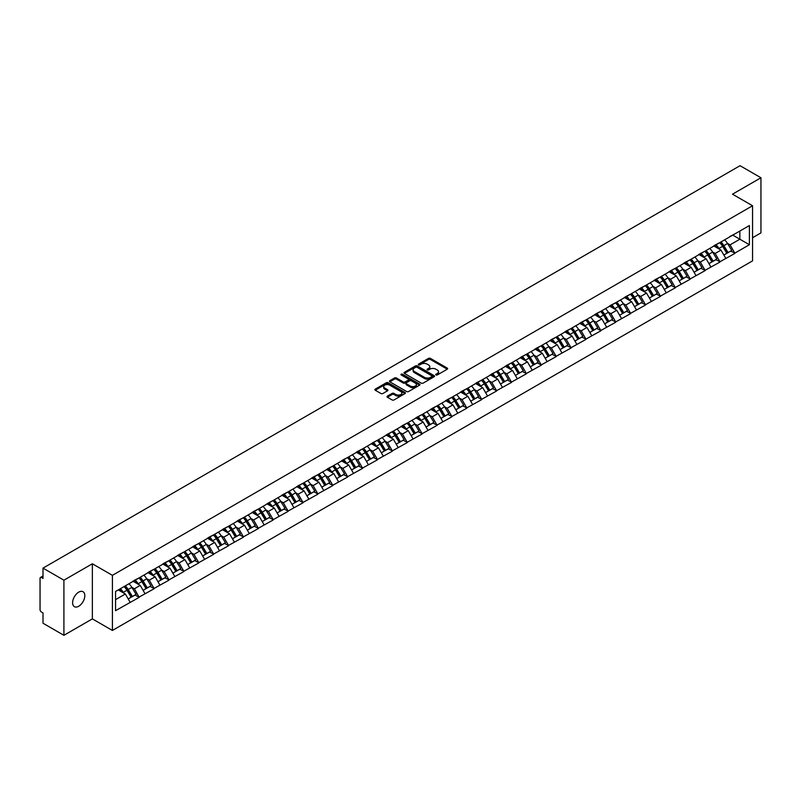 <?xml version="1.0" encoding="UTF-8"?>
<svg xmlns="http://www.w3.org/2000/svg" width="801" height="801" viewBox="0 0 801 801"><rect width="100%" height="100%" fill="white"/><g stroke="black" fill="none" stroke-linecap="round" stroke-linejoin="round"><path stroke-width="1.2" d="M435.994 374.948A0.931 0.531 0 0 0 437.306 374.948L447.258 369.191A1.322 0.761 0 0 0 447.649 368.65A1.322 0.761 0 0 0 447.258 368.11L430.387 358.377A1.322 0.761 0 0 0 428.515 358.377L418.563 364.125A0.931 0.531 0 0 0 419.874 364.886L421.166 364.135A4.245 2.453 0 0 1 427.163 364.135L428.565 364.946A4.245 2.453 0 0 1 429.807 366.678A4.245 2.453 0 0 1 428.565 368.41L427.273 369.151A0.931 0.531 0 0 0 428.585 369.912L429.877 369.171A4.245 2.453 0 0 1 435.874 369.171L437.276 369.982A4.245 2.453 0 0 1 438.517 371.714A4.245 2.453 0 0 1 437.276 373.446L435.994 374.187A0.931 0.531 0 0 0 435.994 374.948L435.994 374.187M78.708 592.149A8.641 4.986 -60 0 1 83.034 591.729A8.641 4.986 -60 0 1 84.355 598.647A8.641 4.986 -60 0 1 78.708 606.257A8.641 4.986 -60 0 1 74.393 606.687A8.641 4.986 -60 0 1 73.071 599.769A8.641 4.986 -60 0 1 78.708 592.149M387.384 396.135A1.322 0.761 0 0 0 386.993 396.675A1.322 0.761 0 0 0 387.384 397.216L392.12 399.949A1.322 0.761 0 0 0 393.992 399.949L405.046 393.561A1.322 0.761 0 0 0 405.436 393.021A1.322 0.761 0 0 0 405.046 392.48L388.185 382.748A1.322 0.761 0 0 0 386.302 382.748L375.248 389.126A1.322 0.761 0 0 0 374.858 389.666A1.322 0.761 0 0 0 375.248 390.217L380.966 393.511A1.322 0.761 0 0 0 382.838 393.511L387.574 390.778A1.322 0.761 0 0 0 387.954 390.237A1.322 0.761 0 0 0 387.574 389.697L384.74 388.064A3.544 2.043 0 0 1 383.699 386.613A3.544 2.043 0 0 1 385.882 384.72A3.544 2.043 0 0 1 389.747 385.171L400.85 391.579A3.544 2.043 0 0 1 401.892 393.021A3.544 2.043 0 0 1 399.699 394.913A3.544 2.043 0 0 1 395.844 394.472L393.992 393.401A1.322 0.761 0 0 0 392.12 393.401L387.384 396.135L387.384 397.216M92.365 563.774L63.91 580.194L43.014 568.119L740.044 165.697L760.95 177.762L732.504 194.182L752.55 205.757L112.41 575.338L92.365 563.774L92.365 618.883L112.41 630.457L112.41 575.338M421.256 383.128A1.322 0.761 0 0 0 423.128 383.128L434.182 376.74A1.322 0.761 0 0 0 434.573 376.2A1.322 0.761 0 0 0 434.182 375.659L417.321 365.927A1.322 0.761 0 0 0 415.449 365.927L404.385 372.305A1.322 0.761 0 0 0 404.004 372.845A1.322 0.761 0 0 0 404.385 373.386L421.256 383.128M401.531 375.148A0.931 0.531 0 0 1 402.472 375.279L402.472 374.177L419.614 384.069A1.322 0.761 0 0 1 420.004 384.61A1.322 0.761 0 0 1 419.614 385.151L408.56 391.539A1.322 0.761 0 0 1 406.688 391.539L389.817 381.797L389.817 380.715A1.322 0.761 0 0 0 389.436 381.256A1.322 0.761 0 0 0 389.817 381.797M389.817 380.715L394.553 377.982A1.322 0.761 0 0 1 396.425 377.982L403.263 381.937A1.322 0.761 0 0 0 405.136 381.937L408.28 380.125A1.322 0.761 0 0 0 408.67 379.584A1.322 0.761 0 0 0 408.28 379.043L401.161 374.928A0.931 0.531 0 0 1 402.472 374.177M112.41 630.457L752.55 260.876L752.55 205.757M124.115 586.552A9.041 5.227 -120 0 1 127.219 590.167L131.434 597.125L135.109 595.003L139.184 597.366L134.408 588.765L131.764 587.233M139.184 597.366L115.554 610.672L115.554 591.488L749.396 225.542L749.396 244.726L734.837 253.126L730.071 244.866L727.428 243.334M719.779 242.653A9.041 5.227 -120 0 1 722.872 246.267L727.088 253.226L730.762 251.103L734.837 253.126M734.837 253.456L719.949 261.727L715.173 253.456L712.53 251.935M704.89 251.244A9.041 5.227 -120 0 1 707.984 254.868L712.199 261.827L715.874 259.704L719.949 261.727M719.949 262.057L705.06 270.327L700.284 262.057L697.641 260.535M689.991 259.844A9.041 5.227 -120 0 1 693.095 263.459L697.311 270.428L700.985 268.305L705.06 270.327M705.06 270.658L690.172 278.918L685.396 270.658L682.752 269.126M675.103 268.445A9.041 5.227 -120 0 1 678.197 272.06L682.412 279.018L686.087 276.896L690.172 278.918M690.172 279.249L675.273 287.519L670.507 279.249L667.864 277.727M660.214 277.036A9.041 5.227 -120 0 1 663.308 280.66L667.523 287.619L671.198 285.496L675.273 287.519M675.273 287.849L660.384 296.12L655.608 287.849L652.965 286.327M645.316 285.637A9.041 5.227 -120 0 1 648.42 289.251L652.635 296.22L656.309 294.097L660.384 296.12M660.384 296.45L645.496 304.71L640.72 296.45L638.077 294.918M630.427 294.237A9.041 5.227 -120 0 1 633.521 297.852L637.736 304.811L641.421 302.688L645.496 304.71M645.496 305.041L630.597 313.311L625.831 305.041L623.188 303.519M615.538 302.828A9.041 5.227 -120 0 1 618.632 306.453L622.848 313.411L626.522 311.289L630.597 313.311M630.597 313.642L615.709 321.912L610.933 313.642L608.289 312.12M600.65 311.429A9.041 5.227 -120 0 1 603.744 315.043L607.959 322.012L611.634 319.889L615.709 321.912M615.709 322.242L600.82 330.503L596.044 322.242L593.401 320.71M585.751 320.03A9.041 5.227 -120 0 1 588.855 323.644L593.07 330.603L596.745 328.48L600.82 330.503M600.82 330.843L585.932 339.103L581.156 330.843L578.512 329.311M570.863 328.62A9.041 5.227 -120 0 1 573.957 332.245L578.172 339.203L581.846 337.081L585.932 339.103M585.932 339.434L571.033 347.704L566.267 339.434L563.624 337.912M555.974 337.221A9.041 5.227 -120 0 1 559.068 340.846L563.283 347.804L566.958 345.682L571.033 347.704M571.033 348.035L556.144 356.305L551.368 348.035L548.725 346.503M541.075 345.822A9.041 5.227 -120 0 1 544.179 349.436L548.395 356.395L552.069 354.272L556.144 356.305M556.144 356.635L541.256 364.896L536.48 356.635L533.836 355.103M526.187 354.412A9.041 5.227 -120 0 1 529.281 358.037L533.496 364.996L537.171 362.873L541.256 364.896M541.256 365.226L526.357 373.496L521.591 365.226L518.948 363.704M511.298 363.013A9.041 5.227 -120 0 1 514.392 366.638L518.607 373.596L522.282 371.474L526.357 373.496M526.357 373.827L511.469 382.097L506.693 373.827L504.049 372.295M496.41 371.614A9.041 5.227 -120 0 1 499.504 375.228L503.719 382.187L507.393 380.064L511.469 382.097M511.469 382.427L496.58 390.688L491.804 382.427L489.161 380.896M481.511 380.205A9.041 5.227 -120 0 1 484.615 383.829L488.83 390.788L492.505 388.665L496.58 390.688M496.58 391.018L481.691 399.288L476.915 391.018L474.272 389.496M466.623 388.805A9.041 5.227 -120 0 1 469.716 392.43L473.932 399.389L477.606 397.266L481.691 399.288M481.691 399.619L466.793 407.889L462.027 399.619L459.384 398.087M451.734 397.406A9.041 5.227 -120 0 1 454.828 401.021L459.043 407.979L462.718 405.867L466.793 407.889M466.793 408.22L451.904 416.48L447.128 408.22L444.485 406.688M436.835 405.997A9.041 5.227 -120 0 1 439.939 409.621L444.154 416.58L447.829 414.457L451.904 416.48M451.904 416.81L437.016 425.081L432.24 416.81L429.596 415.288M421.947 414.598A9.041 5.227 -120 0 1 425.041 418.222L429.256 425.181L432.93 423.058L437.016 425.081M437.016 425.411L422.117 433.681L417.351 425.411L414.708 423.879M407.058 423.198A9.041 5.227 -120 0 1 410.152 426.813L414.367 433.772L418.042 431.659L422.117 433.681M422.117 434.012L407.228 442.272L402.452 434.012L399.809 432.48M392.17 431.789A9.041 5.227 -120 0 1 395.263 435.414L399.479 442.372L403.153 440.25L407.228 442.272M407.228 442.603L392.34 450.873L387.564 442.603L384.921 441.081M377.271 440.39A9.041 5.227 -120 0 1 380.375 444.014L384.59 450.973L388.265 448.85L392.34 450.873M392.34 451.203L377.451 459.474L372.675 451.203L370.032 449.681M362.382 448.991A9.041 5.227 -120 0 1 365.476 452.605L369.692 459.564L373.366 457.451L377.451 459.474M377.451 459.804L362.553 468.064L357.787 459.804L355.133 458.272M347.494 457.581A9.041 5.227 -120 0 1 350.588 461.206L354.803 468.164L358.478 466.042L362.553 468.064M362.553 468.395L347.664 476.665L342.888 468.395L340.245 466.873M332.595 466.182A9.041 5.227 -120 0 1 335.699 469.807L339.914 476.765L343.589 474.643L347.664 476.665M347.664 476.995L332.775 485.266L327.999 476.995L325.356 475.474M317.707 474.783A9.041 5.227 -120 0 1 320.8 478.397L325.016 485.366L328.69 483.243L332.775 485.266M332.775 485.596L317.877 493.857L313.111 485.596L310.468 484.064M302.818 483.373A9.041 5.227 -120 0 1 305.912 486.998L310.127 493.957L313.802 491.834L317.877 493.857M317.877 494.187L302.988 502.457L298.212 494.187L295.569 492.665M287.929 491.974A9.041 5.227 -120 0 1 291.023 495.599L295.239 502.557L298.913 500.435L302.988 502.457M302.988 502.788L288.1 511.058L283.324 502.788L280.68 501.266M273.031 500.575A9.041 5.227 -120 0 1 276.135 504.189L280.35 511.158L284.025 509.035L288.1 511.058M288.1 511.388L273.211 519.649L268.435 511.388L265.792 509.857M258.142 509.176A9.041 5.227 -120 0 1 261.236 512.79L265.451 519.749L269.126 517.626L273.211 519.649M273.211 519.979L258.312 528.249L253.547 519.979L250.893 518.457M243.254 517.766A9.041 5.227 -120 0 1 246.348 521.391L250.563 528.35L254.237 526.227L258.312 528.249M258.312 528.58L243.424 536.85L238.648 528.58L236.005 527.058M228.355 526.367A9.041 5.227 -120 0 1 231.459 529.982L235.674 536.95L239.349 534.828L243.424 536.85M243.424 537.181L228.535 545.441L223.759 537.181L221.116 535.649M213.466 534.968A9.041 5.227 -120 0 1 216.56 538.582L220.776 545.541L224.45 543.418L228.535 545.441M228.535 545.771L213.637 554.042L208.871 545.771L206.227 544.249M198.578 543.559A9.041 5.227 -120 0 1 201.672 547.183L205.887 554.142L209.562 552.019L213.637 554.042M213.637 554.372L198.748 562.642L193.972 554.372L191.329 552.85M183.689 552.159A9.041 5.227 -120 0 1 186.783 555.774L190.998 562.743L194.673 560.62L198.748 562.642M198.748 562.973L183.86 571.233L179.084 562.973L176.44 561.441M168.791 560.76A9.041 5.227 -120 0 1 171.895 564.375L176.11 571.333L179.784 569.211L183.86 571.233M183.86 571.574L168.971 579.834L164.195 571.564L161.552 570.042M153.902 569.351A9.041 5.227 -120 0 1 156.996 572.975L161.211 579.934L164.886 577.811L168.971 579.834M168.971 580.164L154.072 588.435L149.306 580.164L146.653 578.642M139.014 577.952A9.041 5.227 -120 0 1 142.107 581.576L146.323 588.535L149.997 586.412L154.072 588.435M154.072 588.765L139.184 597.035M134.127 580.445L139.184 577.851M134.408 588.765L140.235 585.401L132.886 581.156M145.011 593.671L140.235 585.401M149.016 571.844L154.072 569.251M149.306 580.164L155.124 576.8L147.774 572.565M159.9 585.07L155.124 576.8M163.905 563.243L168.971 560.66M164.195 571.564L170.012 568.209L162.663 563.964M174.788 576.47L170.012 568.209M178.803 554.652L183.86 552.059M179.084 562.973L184.911 559.609L177.562 555.363M189.677 567.879L184.911 559.609M193.692 546.052L198.748 543.458M193.972 554.372L199.799 551.008L192.45 546.773M204.575 559.278L199.799 551.008M208.58 537.451L213.637 534.868M208.871 545.771L214.688 542.417L207.339 538.172M219.464 550.677L214.688 542.417M223.469 528.86L228.535 526.267M223.759 537.181L229.587 533.816L222.227 529.571M234.353 542.087L229.587 533.816M238.368 520.26L243.424 517.666M238.648 528.58L244.475 525.216L237.126 520.97M249.251 533.486L244.475 525.216M253.256 511.659L258.312 509.076M253.547 519.979L259.364 516.625L252.015 512.38M264.14 524.885L259.364 516.625M268.145 503.068L273.211 500.475M268.435 511.388L274.252 508.024L266.903 503.779M279.028 516.295L274.252 508.024M283.043 494.467L288.1 491.874M283.324 502.788L289.151 499.423L281.802 495.178M293.917 507.694L289.151 499.423M297.932 485.867L302.988 483.283M298.212 494.187L304.04 490.833L296.69 486.587M308.816 499.093L304.04 490.833M312.821 477.276L317.877 474.683M313.111 485.596L318.928 482.232L311.579 477.987M323.704 490.502L318.928 482.232M327.709 468.675L332.775 466.082M327.999 476.995L333.827 473.631L326.468 469.386M338.593 481.902L333.827 473.631M342.608 460.074L347.664 457.481M342.888 468.395L348.715 465.041L341.366 460.795M353.491 473.301L348.715 465.041M357.496 451.484L362.553 448.89M357.787 459.804L363.604 456.44L356.255 452.195M368.38 464.71L363.604 456.44M372.385 442.883L377.451 440.29M372.675 451.203L378.493 447.839L371.143 443.594M383.268 456.109L378.493 447.839M387.284 434.282L392.34 431.689M387.564 442.603L393.391 439.248L386.042 435.003M398.157 447.509L393.391 439.248M402.172 425.681L407.228 423.098M402.452 434.012L408.28 430.648L400.931 426.402M413.056 438.918L408.28 430.648M417.061 417.091L422.117 414.497M417.351 425.411L423.168 422.047L415.819 417.802M427.944 430.317L423.168 422.047M431.949 408.49L437.016 405.897M432.24 416.81L438.067 413.456L430.708 409.211M442.833 421.716L438.067 413.456M446.848 399.889L451.904 397.306M447.128 408.22L452.955 404.855L445.606 400.61M457.731 413.126L452.955 404.855M461.736 391.299L466.793 388.705M462.027 399.619L467.844 396.255L460.495 392.009M472.62 404.525L467.844 396.255M476.625 382.698L481.691 380.105M476.915 391.018L482.733 387.654L475.383 383.419M487.509 395.924L482.733 387.654M491.524 374.097L496.58 371.514M491.804 382.427L497.631 379.063L490.282 374.818M502.397 387.324L497.631 379.063M506.412 365.506L511.469 362.913M506.693 373.827L512.52 370.462L505.171 366.217M517.296 378.733L512.52 370.462M521.301 356.906L526.357 354.312M521.591 365.226L527.408 361.862L520.059 357.626M532.184 370.132L527.408 361.862M536.189 348.305L541.256 345.722M536.48 356.635L542.307 353.271L534.948 349.026M547.073 361.531L542.307 353.271M551.088 339.714L556.144 337.121M551.368 348.035L557.196 344.67L549.846 340.425M561.972 352.941L557.196 344.67M565.977 331.113L571.033 328.52M566.267 339.434L572.084 336.07L564.735 331.834M576.86 344.34L572.084 336.07M580.865 322.513L585.932 319.929M581.156 330.843L586.973 327.479L579.624 323.234M591.749 335.739L586.973 327.479M595.764 313.922L600.82 311.329M596.044 322.242L601.871 318.878L594.522 314.633M606.637 327.148L601.871 318.878M610.652 305.321L615.709 302.728M610.933 313.642L616.76 310.277L609.411 306.042M621.536 318.548L616.76 310.277M625.541 296.72L630.597 294.137M625.831 305.041L631.649 301.687L624.299 297.441M636.425 309.947L631.649 301.687M640.43 288.13L645.496 285.536M640.72 296.45L646.547 293.086L639.188 288.841M651.313 301.356L646.547 293.086M655.328 279.529L660.384 276.936M655.608 287.849L661.436 284.485L654.087 280.25M666.212 292.755L661.436 284.485M670.217 270.928L675.273 268.345M670.507 279.249L676.324 275.894L668.975 271.649M681.1 284.155L676.324 275.894M685.105 262.338L690.172 259.744M685.396 270.658L691.213 267.294L683.864 263.048M695.989 275.564L691.213 267.294M700.004 253.737L705.06 251.144M700.284 262.057L706.112 258.693L698.762 254.448M710.877 266.963L706.112 258.693M714.892 245.136L719.949 242.553M715.173 253.456L721 250.102L713.651 245.857M725.776 258.363L721 250.102M729.781 236.545L734.837 233.952M730.071 244.866L739.854 239.219L739.854 231.058L749.396 225.542M732.785 235.134L749.396 244.726M752.55 237.727L760.95 232.881L760.95 177.762M63.91 580.194L63.91 635.303L43.014 623.238L43.014 612.935L41.482 612.044A2.023 1.171 -120 0 1 40.05 609.571L40.05 578.372A2.023 1.171 -120 0 1 40.471 577.451A2.023 1.171 -120 0 1 41.482 577.551L43.014 578.432L43.014 568.119M63.91 635.303L92.365 618.883M115.554 599.649L125.346 594.002L118.278 589.916M130.112 602.262L125.346 594.002M436.365 375.078L437.276 374.548A4.245 2.453 0 0 0 438.517 372.815L438.517 371.714M429.807 366.678L429.807 367.779A4.245 2.453 0 0 1 428.565 369.511L427.644 370.042M447.258 368.11L447.258 369.191L430.387 359.479A1.322 0.761 0 0 0 428.515 359.479L418.933 365.016M434.172 376.75L417.321 367.028A1.322 0.761 0 0 0 415.449 367.028L404.405 373.396M431.839 376.58A0.931 0.531 0 0 0 431.839 375.819L417.041 367.279A0.931 0.531 0 0 0 415.729 367.279L414.367 368.06A4.245 2.453 0 0 0 413.126 369.792A4.245 2.453 0 0 0 414.367 371.524L424.49 377.361A4.245 2.453 0 0 0 430.487 377.361L431.839 376.58L431.839 377.682A0.931 0.531 0 0 0 432.119 377.301L432.119 376.2M413.126 369.792L413.126 370.893A4.245 2.453 0 0 0 414.367 372.625L414.367 371.524M431.839 377.682L430.487 378.462A4.245 2.453 0 0 1 424.49 378.462L414.367 372.625M389.837 381.807L394.553 379.093L394.553 377.982M408.67 379.584L408.67 380.685A1.322 0.761 0 0 1 408.28 381.226L405.136 383.038A1.322 0.761 0 0 1 403.263 383.038L396.425 379.093A1.322 0.761 0 0 0 394.553 379.093M402.472 375.279L419.594 385.161M410.362 386.032A3.544 2.043 0 0 0 414.227 386.472A3.544 2.043 0 0 0 416.41 384.59A3.544 2.043 0 0 0 415.379 383.138L411.464 380.886A1.322 0.761 0 0 0 409.591 380.886L406.447 382.698A1.322 0.761 0 0 0 406.067 383.238A1.322 0.761 0 0 0 406.447 383.779L410.362 386.032L410.362 387.133A3.544 2.043 0 0 0 414.227 387.584A3.544 2.043 0 0 0 416.41 385.692L416.41 384.59M406.067 383.238L406.067 384.34A1.322 0.761 0 0 0 406.447 384.88L406.447 383.779M410.362 387.133L406.447 384.88M401.892 393.021L401.892 394.132A3.544 2.043 0 0 1 399.699 396.014A3.544 2.043 0 0 1 395.844 395.574L393.992 394.503A1.322 0.761 0 0 0 392.12 394.503L387.404 397.226M383.699 386.613L383.699 387.714A3.544 2.043 0 0 0 384.74 389.166L384.74 388.064M387.554 390.788L384.74 389.166M405.026 393.581L388.185 383.849A1.322 0.761 0 0 0 386.302 383.849L375.269 390.227L375.248 389.126M724.625 239.849A11.074 6.388 60 0 1 727.528 243.494L723.854 245.617A11.074 6.388 -120 0 0 720.95 241.972M723.854 245.617L728.069 252.585L731.744 250.463L727.528 243.494M727.088 253.226L728.069 252.585M730.762 251.103L731.744 250.463M714.622 245.296A9.041 5.227 60 0 1 717.115 247.859M716.034 244.806A11.074 6.388 60 0 1 718.938 248.46L719.348 249.141M723.874 255.078L726.827 253.296L722.612 246.338A11.074 6.388 -120 0 0 719.709 242.693M726.827 253.296L723.844 255.018M709.736 248.45A11.074 6.388 60 0 1 712.63 252.095L708.955 254.217A11.074 6.388 -120 0 0 706.061 250.573M708.955 254.217L713.17 261.176L716.845 259.053L712.63 252.095M712.199 261.827L713.17 261.176M715.874 259.704L716.845 259.053M699.724 253.897A9.041 5.227 60 0 1 702.227 256.45M701.145 253.406A11.074 6.388 60 0 1 704.039 257.061L704.459 257.742M708.985 263.679L711.929 261.897L707.714 254.938A11.074 6.388 -120 0 0 704.82 251.284M711.929 261.897L708.945 263.619M694.837 257.041A11.074 6.388 60 0 1 697.741 260.695L694.067 262.818A11.074 6.388 -120 0 0 691.163 259.164M694.067 262.818L698.282 269.777L701.956 267.654L697.741 260.695M697.311 270.428L698.282 269.777M700.985 268.305L701.956 267.654M684.835 262.488A9.041 5.227 60 0 1 687.328 265.051M686.247 262.007A11.074 6.388 60 0 1 689.15 265.652L689.561 266.343M694.097 272.28L697.04 270.488L692.825 263.529A11.074 6.388 -120 0 0 689.921 259.884M697.04 270.488L694.056 272.21M679.949 265.642A11.074 6.388 60 0 1 682.852 269.286L679.178 271.409A11.074 6.388 -120 0 0 676.274 267.764M679.178 271.409L683.393 278.378L687.068 276.255L682.852 269.286M682.412 279.018L683.393 278.378M686.087 276.896L687.068 276.255M669.946 271.088A9.041 5.227 60 0 1 672.439 273.652M671.358 270.608A11.074 6.388 60 0 1 674.262 274.252L674.672 274.933M679.208 280.871L682.152 279.088L677.936 272.13A11.074 6.388 -120 0 0 675.033 268.485M682.152 279.088L679.168 280.811M665.06 274.242A11.074 6.388 60 0 1 667.954 277.887L664.279 280.01A11.074 6.388 -120 0 0 661.386 276.365M664.279 280.01L668.495 286.968L672.169 284.846L667.954 277.887M667.523 287.619L668.495 286.968M671.198 285.496L672.169 284.846M655.058 279.689A9.041 5.227 60 0 1 657.551 282.242M656.47 279.199A11.074 6.388 60 0 1 659.363 282.853L659.784 283.534M664.309 289.471L667.253 287.689L663.038 280.73A11.074 6.388 -120 0 0 660.144 277.076M667.253 287.689L664.279 289.411M650.162 282.833A11.074 6.388 60 0 1 653.065 286.488L649.391 288.61A11.074 6.388 -120 0 0 646.487 284.956M649.391 288.61L653.606 295.569L657.281 293.446L653.065 286.488M652.635 296.22L653.606 295.569M656.309 294.097L657.281 293.446M640.159 288.28A9.041 5.227 60 0 1 642.652 290.843M641.571 287.799A11.074 6.388 60 0 1 644.475 291.444L644.895 292.135M649.421 298.072L652.364 296.28L648.149 289.321A11.074 6.388 -120 0 0 645.246 285.677M652.364 296.28L649.381 298.002M635.273 291.434A11.074 6.388 60 0 1 638.177 295.088L634.502 297.201A11.074 6.388 -120 0 0 631.599 293.556M634.502 297.201L638.717 304.17L642.392 302.047L638.177 295.088M637.736 304.811L638.717 304.17M641.421 302.688L642.392 302.047M625.271 296.881A9.041 5.227 60 0 1 627.764 299.444M626.682 296.4A11.074 6.388 60 0 1 629.586 300.045L629.997 300.725M634.532 306.663L637.476 304.881L633.261 297.922A11.074 6.388 -120 0 0 630.357 294.277M637.476 304.881L634.492 306.603M620.385 300.035A11.074 6.388 60 0 1 623.288 303.679L619.614 305.802A11.074 6.388 -120 0 0 616.71 302.157M619.614 305.802L623.829 312.76L627.503 310.638L623.288 303.679M622.848 313.411L623.829 312.76M626.522 311.289L627.503 310.638M610.382 305.481A9.041 5.227 60 0 1 612.875 308.035M611.794 304.991A11.074 6.388 60 0 1 614.697 308.645L615.108 309.326M619.634 315.264L622.587 313.481L618.372 306.523A11.074 6.388 -120 0 0 615.468 302.868M622.587 313.481L619.604 315.204M605.496 308.635A11.074 6.388 60 0 1 608.39 312.28L604.715 314.403A11.074 6.388 -120 0 0 601.821 310.748M604.715 314.403L608.93 321.361L612.605 319.239L608.39 312.28M607.959 322.012L608.93 321.361M611.634 319.889L612.605 319.239M595.483 314.072A9.041 5.227 60 0 1 597.987 316.635M596.905 313.591A11.074 6.388 60 0 1 599.799 317.236L600.219 317.927M604.745 323.864L607.689 322.072L603.473 315.113A11.074 6.388 -120 0 0 600.58 311.469M607.689 322.072L604.705 323.794M590.597 317.226A11.074 6.388 60 0 1 593.501 320.881L589.826 322.993A11.074 6.388 -120 0 0 586.923 319.349M589.826 322.993L594.042 329.962L597.716 327.839L593.501 320.881M593.07 330.603L594.042 329.962M596.745 328.48L597.716 327.839M580.595 322.673A9.041 5.227 60 0 1 583.088 325.236M582.007 322.192A11.074 6.388 60 0 1 584.91 325.837L585.321 326.518M589.856 332.465L592.8 330.673L588.585 323.714A11.074 6.388 -120 0 0 585.681 320.07M592.8 330.673L589.816 332.395M575.709 325.827A11.074 6.388 60 0 1 578.612 329.471L574.938 331.594A11.074 6.388 -120 0 0 572.034 327.949M574.938 331.594L579.153 338.553L582.828 336.43L578.612 329.471M578.172 339.203L579.153 338.553M581.846 337.081L582.828 336.43M565.706 331.274A9.041 5.227 60 0 1 568.199 333.827M567.118 330.783A11.074 6.388 60 0 1 570.022 334.438L570.432 335.118M574.968 341.056L577.911 339.274L573.696 332.315A11.074 6.388 -120 0 0 570.793 328.66M577.911 339.274L574.928 340.996M560.82 334.428A11.074 6.388 60 0 1 563.714 338.072L560.039 340.195A11.074 6.388 -120 0 0 557.146 336.54M560.039 340.195L564.254 347.153L567.929 345.031L563.714 338.072M563.283 347.804L564.254 347.153M566.958 345.682L567.929 345.031M550.818 339.864A9.041 5.227 60 0 1 553.311 342.428M552.229 339.384A11.074 6.388 60 0 1 555.123 343.028L555.544 343.719M560.069 349.657L563.013 347.874L558.798 340.906A11.074 6.388 -120 0 0 555.904 337.261M563.013 347.874L560.039 349.586M545.922 343.018A11.074 6.388 60 0 1 548.825 346.673L545.151 348.795A11.074 6.388 -120 0 0 542.247 345.141M545.151 348.795L549.366 355.754L553.04 353.631L548.825 346.673M548.395 356.395L549.366 355.754M552.069 354.272L553.04 353.631M535.919 348.465A9.041 5.227 60 0 1 538.412 351.028M537.331 347.984A11.074 6.388 60 0 1 540.234 351.629L540.655 352.32M545.181 358.257L548.124 356.465L543.909 349.506A11.074 6.388 -120 0 0 541.005 345.862M548.124 356.465L545.141 358.187M531.033 351.619A11.074 6.388 60 0 1 533.937 355.264L530.262 357.386A11.074 6.388 -120 0 0 527.358 353.742M530.262 357.386L534.477 364.345L538.152 362.222L533.937 355.264M533.496 364.996L534.477 364.345M537.171 362.873L538.152 362.222M521.03 357.066A9.041 5.227 60 0 1 523.524 359.619M522.442 356.575A11.074 6.388 60 0 1 525.346 360.23L525.756 360.911M530.292 366.848L533.236 365.066L529.02 358.107A11.074 6.388 -120 0 0 526.117 354.453M533.236 365.066L530.252 366.788M516.144 360.22A11.074 6.388 60 0 1 519.048 363.864L515.373 365.987A11.074 6.388 -120 0 0 512.47 362.342M515.373 365.987L519.589 372.946L523.263 370.823L519.048 363.864M518.607 373.596L519.589 372.946M522.282 371.474L523.263 370.823M506.142 365.656A9.041 5.227 60 0 1 508.635 368.22M507.554 365.176A11.074 6.388 60 0 1 510.457 368.82L510.868 369.511M515.393 375.449L518.347 373.666L514.132 366.698A11.074 6.388 -120 0 0 511.228 363.053M518.347 373.666L515.363 375.389M501.256 368.81A11.074 6.388 60 0 1 504.149 372.465L500.475 374.588A11.074 6.388 -120 0 0 497.571 370.933M500.475 374.588L504.69 381.546L508.365 379.424L504.149 372.465M503.719 382.187L504.69 381.546M507.393 380.064L508.365 379.424M491.243 374.257A9.041 5.227 60 0 1 493.746 376.82M492.655 373.777A11.074 6.388 60 0 1 495.559 377.421L495.979 378.112M500.505 384.049L503.449 382.257L499.233 375.299A11.074 6.388 -120 0 0 496.34 371.654M503.449 382.257L500.465 383.979M486.357 377.411A11.074 6.388 60 0 1 489.261 381.056L485.586 383.178A11.074 6.388 -120 0 0 482.683 379.534M485.586 383.178L489.801 390.137L493.476 388.014L489.261 381.056M488.83 390.788L489.801 390.137M492.505 388.665L493.476 388.014M476.355 382.858A9.041 5.227 60 0 1 478.848 385.411M477.766 382.367A11.074 6.388 60 0 1 480.67 386.022L481.081 386.703M485.616 392.64L488.56 390.858L484.345 383.899A11.074 6.388 -120 0 0 481.441 380.245M488.56 390.858L485.576 392.58M471.469 386.012A11.074 6.388 60 0 1 474.372 389.656L470.698 391.779A11.074 6.388 -120 0 0 467.794 388.135M470.698 391.779L474.913 398.738L478.587 396.615L474.372 389.656M473.932 399.389L474.913 398.738M477.606 397.266L478.587 396.615M461.466 391.449A9.041 5.227 60 0 1 463.959 394.012M462.878 390.968A11.074 6.388 60 0 1 465.781 394.613L466.192 395.304M470.728 401.241L473.671 399.459L469.456 392.49A11.074 6.388 -120 0 0 466.552 388.845M473.671 399.459L470.688 401.181M456.58 394.603A11.074 6.388 60 0 1 459.474 398.257L455.799 400.38A11.074 6.388 -120 0 0 452.905 396.725M455.799 400.38L460.014 407.339L463.689 405.216L459.474 398.257M459.043 407.979L460.014 407.339M462.718 405.867L463.689 405.216M446.578 400.049A9.041 5.227 60 0 1 449.071 402.613M447.989 399.569A11.074 6.388 60 0 1 450.883 403.213L451.303 403.904M455.829 409.842L458.773 408.049L454.557 401.091A11.074 6.388 -120 0 0 451.664 397.446M458.773 408.049L455.799 409.772M441.681 403.203A11.074 6.388 60 0 1 444.585 406.848L440.91 408.971A11.074 6.388 -120 0 0 438.007 405.326M440.91 408.971L445.126 415.929L448.8 413.807L444.585 406.848M444.154 416.58L445.126 415.929M447.829 414.457L448.8 413.807M431.679 408.65A9.041 5.227 60 0 1 434.172 411.203M433.091 408.16A11.074 6.388 60 0 1 435.994 411.814L436.415 412.495M440.94 418.432L443.884 416.65L439.669 409.691A11.074 6.388 -120 0 0 436.765 406.037M443.884 416.65L440.9 418.372M426.793 411.804A11.074 6.388 60 0 1 429.696 415.449L426.022 417.571A11.074 6.388 -120 0 0 423.118 413.927M426.022 417.571L430.237 424.53L433.912 422.407L429.696 415.449M429.256 425.181L430.237 424.53M432.93 423.058L433.912 422.407M416.79 417.241A9.041 5.227 60 0 1 419.283 419.804M418.202 416.76A11.074 6.388 60 0 1 421.106 420.405L421.516 421.096M426.052 427.033L428.996 425.251L424.78 418.282A11.074 6.388 -120 0 0 421.877 414.638M428.996 425.251L426.012 426.973M411.904 420.395A11.074 6.388 60 0 1 414.808 424.049L411.133 426.172A11.074 6.388 -120 0 0 408.23 422.517M411.133 426.172L415.349 433.131L419.023 431.008L414.808 424.049M414.367 433.772L415.349 433.131M418.042 431.659L419.023 431.008M401.902 425.842A9.041 5.227 60 0 1 404.395 428.405M403.314 425.361A11.074 6.388 60 0 1 406.217 429.006L406.628 429.696M411.153 435.634L414.107 433.842L409.892 426.883A11.074 6.388 -120 0 0 406.988 423.238M414.107 433.842L411.123 435.564M397.016 428.996A11.074 6.388 60 0 1 399.909 432.64L396.235 434.763A11.074 6.388 -120 0 0 393.331 431.118M396.235 434.763L400.45 441.721L404.125 439.609L399.909 432.64M399.479 442.372L400.45 441.721M403.153 440.25L404.125 439.609M387.003 434.442A9.041 5.227 60 0 1 389.506 436.996M388.415 433.952A11.074 6.388 60 0 1 391.319 437.606L391.739 438.287M396.265 444.225L399.208 442.442L394.993 435.484A11.074 6.388 -120 0 0 392.1 431.829M399.208 442.442L396.225 444.165M382.117 437.596A11.074 6.388 60 0 1 385.021 441.241L381.346 443.364A11.074 6.388 -120 0 0 378.442 439.719M381.346 443.364L385.561 450.322L389.236 448.2L385.021 441.241M384.59 450.973L385.561 450.322M388.265 448.85L389.236 448.2M372.115 443.043A9.041 5.227 60 0 1 374.608 445.596M373.526 442.553A11.074 6.388 60 0 1 376.43 446.197L376.84 446.888M381.376 452.825L384.32 451.043L380.105 444.084A11.074 6.388 -120 0 0 377.201 440.43M384.32 451.043L381.336 452.765M367.228 446.187A11.074 6.388 60 0 1 370.132 449.842L366.457 451.964A11.074 6.388 -120 0 0 363.554 448.31M366.457 451.964L370.673 458.923L374.347 456.8L370.132 449.842M369.692 459.564L370.673 458.923M373.366 457.451L374.347 456.8M357.226 451.634A9.041 5.227 60 0 1 359.719 454.197M358.638 451.153A11.074 6.388 60 0 1 361.541 454.798L361.952 455.489M366.488 461.426L369.431 459.634L365.216 452.675A11.074 6.388 -120 0 0 362.312 449.031M369.431 459.634L366.447 461.356M352.34 454.788A11.074 6.388 60 0 1 355.233 458.432L351.559 460.555A11.074 6.388 -120 0 0 348.665 456.91M351.559 460.555L355.774 467.514L359.449 465.401L355.233 458.432M354.803 468.164L355.774 467.514M358.478 466.042L359.449 465.401M342.327 460.235A9.041 5.227 60 0 1 344.83 462.788M343.749 459.744A11.074 6.388 60 0 1 346.643 463.399L347.063 464.079M351.589 470.017L354.533 468.235L350.317 461.276A11.074 6.388 -120 0 0 347.424 457.631M354.533 468.235L351.559 469.957M337.441 463.389A11.074 6.388 60 0 1 340.345 467.033L336.67 469.156A11.074 6.388 -120 0 0 333.767 465.511M336.67 469.156L340.886 476.114L344.56 473.992L340.345 467.033M339.914 476.765L340.886 476.114M343.589 474.643L344.56 473.992M327.439 468.835A9.041 5.227 60 0 1 329.932 471.389M328.851 468.345A11.074 6.388 60 0 1 331.754 471.989L332.175 472.68M336.7 478.618L339.644 476.835L335.429 469.877A11.074 6.388 -120 0 0 332.525 466.222M339.644 476.835L336.66 478.557M322.553 471.979A11.074 6.388 60 0 1 325.456 475.634L321.782 477.756A11.074 6.388 -120 0 0 318.878 474.102M321.782 477.756L325.997 484.715L329.672 482.592L325.456 475.634M325.016 485.366L325.997 484.715M328.69 483.243L329.672 482.592M312.55 477.426A9.041 5.227 60 0 1 315.043 479.989M313.962 476.945A11.074 6.388 60 0 1 316.866 480.59L317.276 481.281M321.812 487.218L324.755 485.426L320.54 478.467A11.074 6.388 -120 0 0 317.637 474.823M324.755 485.426L321.772 487.148M307.664 480.58A11.074 6.388 60 0 1 310.568 484.225L306.883 486.347A11.074 6.388 -120 0 0 303.99 482.703M306.883 486.347L311.108 493.306L314.783 491.193L310.568 484.225M310.127 493.957L311.108 493.306M313.802 491.834L314.783 491.193M297.662 486.027A9.041 5.227 60 0 1 300.155 488.59M299.073 485.536A11.074 6.388 60 0 1 301.967 489.191L302.388 489.872M306.913 495.809L309.867 494.027L305.652 487.068A11.074 6.388 -120 0 0 302.748 483.424M309.867 494.027L306.883 495.749M292.776 489.181A11.074 6.388 60 0 1 295.669 492.825L291.995 494.948A11.074 6.388 -120 0 0 289.091 491.303M291.995 494.948L296.21 501.907L299.884 499.784L295.669 492.825M295.239 502.557L296.21 501.907M298.913 500.435L299.884 499.784M282.763 494.628A9.041 5.227 60 0 1 285.266 497.181M284.175 494.137A11.074 6.388 60 0 1 287.078 497.791L287.499 498.472M292.025 504.41L294.968 502.627L290.753 495.669A11.074 6.388 -120 0 0 287.859 492.014M294.968 502.627L291.985 504.35M277.877 497.771A11.074 6.388 60 0 1 280.781 501.426L277.106 503.549A11.074 6.388 -120 0 0 274.202 499.894M277.106 503.549L281.321 510.507L284.996 508.385L280.781 501.426M280.35 511.158L281.321 510.507M284.025 509.035L284.996 508.385M267.874 503.218A9.041 5.227 60 0 1 270.368 505.781M269.286 502.738A11.074 6.388 60 0 1 272.19 506.382L272.6 507.073M277.136 513.01L280.08 511.218L275.864 504.26A11.074 6.388 -120 0 0 272.961 500.615M280.08 511.218L277.096 512.94M262.988 506.372A11.074 6.388 60 0 1 265.892 510.017L262.217 512.139A11.074 6.388 -120 0 0 259.314 508.495M262.217 512.139L266.433 519.108L270.107 516.985L265.892 510.017M265.451 519.749L266.433 519.108M269.126 517.626L270.107 516.985M252.986 511.819A9.041 5.227 60 0 1 255.479 514.382M254.398 511.338A11.074 6.388 60 0 1 257.301 514.983L257.712 515.664M262.247 521.601L265.191 519.819L260.976 512.86A11.074 6.388 -120 0 0 258.072 509.216M265.191 519.819L262.207 521.541M248.1 514.973A11.074 6.388 60 0 1 250.993 518.617L247.319 520.74A11.074 6.388 -120 0 0 244.425 517.096M247.319 520.74L251.534 527.699L255.209 525.576L250.993 518.617M250.563 528.35L251.534 527.699M254.237 526.227L255.209 525.576M238.087 520.42A9.041 5.227 60 0 1 240.59 522.973M239.509 519.929A11.074 6.388 60 0 1 242.403 523.584L242.823 524.265M247.349 530.202L250.292 528.42L246.077 521.461A11.074 6.388 -120 0 0 243.184 517.806M250.292 528.42L247.319 530.142M233.201 523.564A11.074 6.388 60 0 1 236.105 527.218L232.43 529.341A11.074 6.388 -120 0 0 229.527 525.686M232.43 529.341L236.645 536.3L240.32 534.177L236.105 527.218M235.674 536.95L236.645 536.3M239.349 534.828L240.32 534.177M223.199 529.01A9.041 5.227 60 0 1 225.692 531.574M224.61 528.53A11.074 6.388 60 0 1 227.514 532.174L227.935 532.865M232.46 538.803L235.404 537.01L231.189 530.052A11.074 6.388 -120 0 0 228.285 526.407M235.404 537.01L232.42 538.733M218.313 532.164A11.074 6.388 60 0 1 221.216 535.819L217.542 537.932A11.074 6.388 -120 0 0 214.638 534.287M217.542 537.932L221.757 544.9L225.431 542.778L221.216 535.819M220.776 545.541L221.757 544.9M224.45 543.418L225.431 542.778M208.31 537.611A9.041 5.227 60 0 1 210.803 540.174M209.722 537.131A11.074 6.388 60 0 1 212.625 540.775L213.036 541.456M217.572 547.393L220.515 545.611L216.3 538.652A11.074 6.388 -120 0 0 213.396 535.008M220.515 545.611L217.532 547.333M203.424 540.765A11.074 6.388 60 0 1 206.328 544.41L202.643 546.532A11.074 6.388 -120 0 0 199.749 542.888M202.643 546.532L206.858 553.491L210.543 551.368L206.328 544.41M205.887 554.142L206.858 553.491M209.562 552.019L210.543 551.368M193.421 546.212A9.041 5.227 60 0 1 195.915 548.765M194.833 545.721A11.074 6.388 60 0 1 197.727 549.376L198.147 550.057M202.673 555.994L205.627 554.212L201.411 547.253A11.074 6.388 -120 0 0 198.508 543.599M205.627 554.212L202.643 555.934M188.525 549.366A11.074 6.388 60 0 1 191.429 553.01L187.754 555.133A11.074 6.388 -120 0 0 184.851 551.478M187.754 555.133L191.97 562.092L195.644 559.969L191.429 553.01M190.998 562.743L191.97 562.092M194.673 560.62L195.644 559.969M178.523 554.803A9.041 5.227 60 0 1 181.016 557.366M179.935 554.322A11.074 6.388 60 0 1 182.838 557.967L183.259 558.657M187.784 564.595L190.728 562.803L186.513 555.844A11.074 6.388 -120 0 0 183.619 552.199M190.728 562.803L187.744 564.525M173.637 557.957A11.074 6.388 60 0 1 176.54 561.611L172.866 563.724A11.074 6.388 -120 0 0 169.962 560.079M172.866 563.724L177.081 570.692L180.756 568.57L176.54 561.611M176.11 571.333L177.081 570.692M179.784 569.211L180.756 568.57M163.634 563.403A9.041 5.227 60 0 1 166.127 565.967M165.046 562.923A11.074 6.388 60 0 1 167.95 566.567L168.36 567.248M172.896 573.186L175.84 571.403L171.624 564.445A11.074 6.388 -120 0 0 168.721 560.8M175.84 571.403L172.856 573.126M158.748 566.557A11.074 6.388 60 0 1 161.652 570.202L157.977 572.325A11.074 6.388 -120 0 0 155.074 568.68M157.977 572.325L162.192 579.283L165.867 577.161L161.652 570.202M161.211 579.934L162.192 579.283M164.886 577.811L165.867 577.161M148.746 572.004A9.041 5.227 60 0 1 151.239 574.557M150.157 571.513A11.074 6.388 60 0 1 153.061 575.168L153.472 575.849M157.997 581.786L160.951 580.004L156.736 573.045A11.074 6.388 -120 0 0 153.832 569.391M160.951 580.004L157.967 581.726M143.86 575.158A11.074 6.388 60 0 1 146.753 578.803L143.079 580.925A11.074 6.388 -120 0 0 140.185 577.271M143.079 580.925L147.294 587.884L150.968 585.761L146.753 578.803M146.323 588.535L147.294 587.884M149.997 586.412L150.968 585.761M133.847 580.595A9.041 5.227 60 0 1 136.35 583.158M135.269 580.114A11.074 6.388 60 0 1 138.162 583.759L138.583 584.45M143.109 590.387L146.052 588.605L141.837 581.636A11.074 6.388 -120 0 0 138.943 577.992M146.052 588.605L143.079 590.317M128.961 583.749A11.074 6.388 60 0 1 131.865 587.403L128.19 589.516A11.074 6.388 -120 0 0 125.286 585.871M128.19 589.516L132.405 596.485L136.08 594.362L131.865 587.403M131.434 597.125L132.405 596.485M135.109 595.003L136.08 594.362M119.199 589.386A9.041 5.227 60 0 1 121.452 591.759M120.37 588.715A11.074 6.388 60 0 1 123.274 592.36L123.694 593.05M128.22 598.988L131.164 597.196L126.948 590.237A11.074 6.388 -120 0 0 124.045 586.592M131.164 597.196L128.18 598.918M43.014 576.67L41.482 577.551M437.276 374.548L437.276 373.446M427.273 369.912L427.273 369.151M428.565 369.511L428.565 368.41M418.563 364.886L418.563 364.125M428.515 359.479L428.515 358.377M430.387 359.479L430.387 358.377M404.385 373.386L404.385 372.305M415.449 367.028L415.449 365.927M417.321 367.028L417.321 365.927M434.182 376.74L434.182 375.659M424.49 378.462L424.49 377.361M430.487 378.462L430.487 377.361M396.425 379.093L396.425 377.982M403.263 383.038L403.263 381.937M405.136 383.038L405.136 381.937M408.28 381.226L408.28 380.125M419.614 385.151L419.614 384.069M392.12 394.503L392.12 393.401M393.992 394.503L393.992 393.401M395.844 395.574L395.844 394.472M387.574 390.778L387.574 389.697M386.302 383.849L386.302 382.748M388.185 383.849L388.185 382.748M405.046 393.561L405.046 392.48M722.612 246.338L718.938 248.46M707.714 254.938L704.039 257.061M692.825 263.529L689.15 265.652M677.936 272.13L674.262 274.252M663.038 280.73L659.363 282.853M648.149 289.321L644.475 291.444M633.261 297.922L629.586 300.045M618.372 306.523L614.697 308.645M603.473 315.113L599.799 317.236M588.585 323.714L584.91 325.837M573.696 332.315L570.022 334.438M558.798 340.906L555.123 343.028M543.909 349.506L540.234 351.629M529.02 358.107L525.346 360.23M514.132 366.698L510.457 368.82M499.233 375.299L495.559 377.421M484.345 383.899L480.67 386.022M469.456 392.49L465.781 394.613M454.557 401.091L450.883 403.213M439.669 409.691L435.994 411.814M424.78 418.282L421.106 420.405M409.892 426.883L406.217 429.006M394.993 435.484L391.319 437.606M380.105 444.084L376.43 446.197M365.216 452.675L361.541 454.798M350.317 461.276L346.643 463.399M335.429 469.877L331.754 471.989M320.54 478.467L316.866 480.59M305.652 487.068L301.967 489.191M290.753 495.669L287.078 497.791M275.864 504.26L272.19 506.382M260.976 512.86L257.301 514.983M246.077 521.461L242.403 523.584M231.189 530.052L227.514 532.174M216.3 538.652L212.625 540.775M201.411 547.253L197.727 549.376M186.513 555.844L182.838 557.967M171.624 564.445L167.95 566.567M156.736 573.045L153.061 575.168M141.837 581.636L138.162 583.759M126.948 590.237L123.274 592.36M43.014 575.979L40.471 577.451"/></g></svg>
